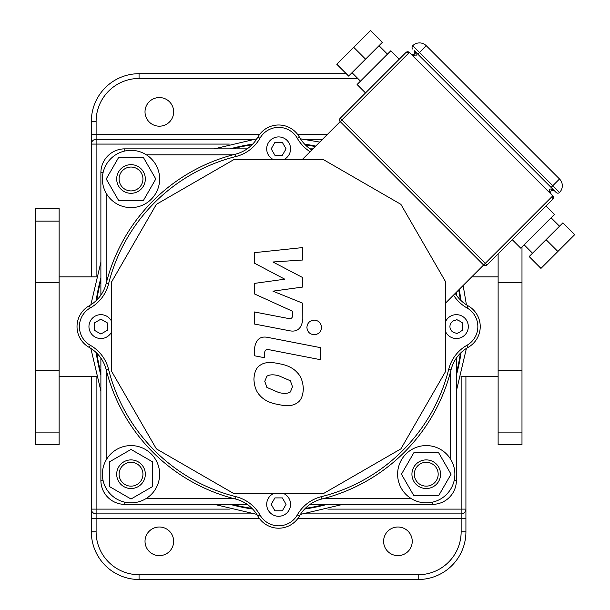 <?xml version="1.0" encoding="UTF-8"?>
<svg xmlns="http://www.w3.org/2000/svg" width="610" height="610" viewBox="0 0 610 610"><rect width="100%" height="100%" fill="white"/><g stroke="black" fill="none" stroke-linecap="round" stroke-linejoin="round"><path stroke-width="0.91" d="M346.228 73.696L139.057 73.696A47.717 47.717 0 0 0 91.34 121.413L91.34 276.856M91.34 376.347L91.34 531.783A47.717 47.717 0 0 0 139.057 579.5L418.201 579.5A47.717 47.717 0 0 0 465.918 531.783L465.918 376.347M252.914 139.309L96.113 139.309A4.773 4.773 0 0 0 91.34 144.082L96.113 144.082L96.113 121.413L91.34 121.413M465.918 531.783L461.145 531.783A42.944 42.944 0 0 1 418.201 574.727L139.057 574.727A42.944 42.944 0 0 1 96.113 531.783L96.113 509.114L91.34 509.114A4.773 4.773 0 0 0 96.113 513.887L252.921 513.887M304.36 513.887L461.145 513.887A4.773 4.773 0 0 0 465.918 509.114L461.145 509.114L461.145 531.783M322.522 139.309L304.314 139.309M353.015 73.696L351.017 73.696M173.652 541.329A14.312 14.312 0 0 1 152.18 553.72A14.312 14.312 0 0 1 152.18 528.931A14.312 14.312 0 0 1 173.652 541.329M412.238 541.329A14.312 14.312 0 0 1 390.766 553.72A14.312 14.312 0 0 1 390.766 528.931A14.312 14.312 0 0 1 412.238 541.329M173.652 111.874A14.312 14.312 0 0 1 152.18 124.272A14.312 14.312 0 0 1 152.18 99.476A14.312 14.312 0 0 1 173.652 111.874M461.007 376.347L498.126 376.347M521.985 246.882L521.985 444.698L498.126 444.698L498.126 253.874M59.132 376.347L96.25 376.347M35.273 432.101L35.273 444.698L59.132 444.698L59.132 208.498L35.273 208.498L35.273 432.101L59.132 432.101M254.469 263.192L284.794 279.189L254.469 283.398L254.469 293.936L292.594 311.283L292.594 315.027C292.594 317.978 291.145 319.121 288.255 318.466L254.439 311.969L254.439 324.024L289.048 330.658C297.093 332.442 301.683 328.622 302.819 319.19L302.789 303.223L272.929 291.153L302.789 287.035L302.789 277.619L272.929 261.987L302.789 260.005L302.789 247.569L254.469 252.654L254.469 263.192M290.36 391.986L292.495 386.74L290.36 380.77L278.678 375.714C273.501 374.387 269.574 374.548 266.898 376.21L264.763 381.357L266.898 387.426L278.678 392.497C283.825 393.816 287.714 393.648 290.36 391.986M297.406 372.779C293.25 367.967 287.005 364.933 278.678 363.667C270.268 361.677 263.993 362.279 259.852 365.481C256.299 367.677 254.317 372.268 253.92 379.245C254.317 386.42 256.299 391.803 259.852 395.417C263.993 400.221 270.268 403.263 278.678 404.544C287.005 406.519 293.25 405.909 297.406 402.714C300.966 400.488 302.941 395.867 303.345 388.852C302.941 381.715 300.966 376.355 297.406 372.779M320.502 347.647L268.286 337.505C260.256 335.683 255.651 339.48 254.469 348.912L254.469 355.767L264.671 357.75L264.671 353.114C264.687 350.171 266.143 349.027 269.033 349.698L320.502 359.702L320.502 347.647M306.906 327.417C307.326 331.87 309.758 334.31 314.219 334.73C318.672 334.31 321.112 331.87 321.531 327.417C321.112 322.964 318.672 320.524 314.219 320.113C309.758 320.524 307.326 322.964 306.906 327.417M529.175 256.566L540.948 268.415L574.727 234.637L562.916 222.825L529.175 256.566L540.986 268.377M546.072 239.677L557.875 251.488M532.53 253.211L524.097 244.778M546.026 205.974L554.459 214.407L520.719 248.148L512.286 239.715M382.401 42.311L348.623 76.09L336.812 64.279L370.598 30.5L382.401 42.311M365.55 59.162L353.747 47.351M348.661 76.052L336.85 64.241M360.449 81.13L352.016 72.697M399.253 59.2L390.819 50.767L357.079 84.508L365.512 92.941M414.48 50.805L414.434 50.767C415.479 54.054 414.358 55.182 411.064 54.137C413.71 55.342 415.013 54.496 414.975 51.591M411.971 54.709L411.064 54.137C416.523 57.348 417.644 56.227 414.434 50.767L556.152 192.478A2.387 2.387 0 0 0 559.522 192.478A2.387 2.387 0 0 1 556.152 192.478L554.459 190.793C549.008 187.583 547.879 188.703 551.089 194.163C550.045 190.877 551.173 189.748 554.459 190.793C551.173 189.748 550.045 190.877 551.089 194.163L550.533 193.286M406.001 52.452A2.387 2.387 0 0 1 409.379 52.452L406.001 52.452L340.205 118.249A2.387 2.387 0 0 0 340.205 121.619L483.608 265.022A2.387 2.387 0 0 0 486.978 265.022L552.774 199.226L552.774 195.856A2.387 2.387 0 0 1 552.774 199.226M486.978 265.022L485.293 263.337L552.774 195.856L409.379 52.452L341.897 119.934L340.205 118.249M554.391 190.724L551.089 187.415L552.774 185.73L559.522 192.478A9.546 9.546 0 0 0 559.522 178.982L426.245 45.704A9.546 9.546 0 0 0 412.749 45.704A2.387 2.387 0 0 0 412.749 49.074M412.749 45.704L419.497 52.452L417.812 54.137L414.998 51.644M302.24 159.591L341.897 119.934L485.293 263.337L445.643 302.987M445.643 281.85L445.643 371.353L400.892 448.861L323.376 493.612L233.882 493.612L156.366 448.861L111.622 371.353L111.622 281.85L156.366 204.342L233.882 159.591L323.376 159.591L400.892 204.342L445.643 281.85M432.52 502.152L432.52 504.348L310.109 504.348L432.52 504.348A23.859 23.859 0 0 0 456.379 480.489L456.379 358.078L456.379 480.489L454.183 480.489M456.379 295.126L456.379 292.251L456.379 295.126M312.976 148.855L310.109 148.855L312.976 148.855M247.157 504.348L124.745 504.348L247.157 504.348M100.886 480.489L100.886 358.078L100.886 480.489A23.859 23.859 0 0 0 124.745 504.348A23.859 23.859 0 0 1 100.886 480.489L103.075 480.489M124.745 151.044L124.745 148.855L247.157 148.855L124.745 148.855A23.859 23.859 0 0 0 100.886 172.714L100.886 295.126L100.886 172.714L103.075 172.714M311.84 149.984A35.784 35.784 0 0 1 299.396 137.097A23.859 23.859 0 0 0 257.87 137.097A35.784 35.784 0 0 1 235.422 154.185A177.746 177.746 0 0 0 106.216 283.391A35.784 35.784 0 0 1 89.129 305.839A23.859 23.859 0 0 0 89.129 347.364A35.784 35.784 0 0 1 106.216 369.805A177.746 177.746 0 0 0 235.422 499.011A35.784 35.784 0 0 1 257.87 516.098A23.859 23.859 0 0 0 299.396 516.098A35.784 35.784 0 0 1 321.836 499.011A177.746 177.746 0 0 0 451.042 369.805A35.784 35.784 0 0 1 468.129 347.364A23.859 23.859 0 0 0 468.129 305.839A35.784 35.784 0 0 1 455.243 293.387M458.255 320.441A6.443 6.443 0 0 1 460.771 321.889L462.815 323.071L462.815 330.124L460.771 331.306A6.443 6.443 0 0 1 458.255 332.763L456.707 333.655L455.556 332.991A6.443 6.443 0 0 1 451.247 330.506L450.599 329.453A6.443 6.443 0 0 1 450.599 323.75L451.247 322.698A6.443 6.443 0 0 1 455.556 320.212L456.707 319.548L458.255 320.441M445.643 321.401A11.925 11.925 0 0 1 463.821 317.276A11.925 11.925 0 0 1 463.821 335.919A11.925 11.925 0 0 1 445.643 331.802M282.346 142.412L286.067 148.855L282.346 155.291L274.912 155.291L271.191 148.855L274.912 142.412L282.346 142.412M273.433 159.591A11.925 11.925 0 0 1 269.307 141.406A11.925 11.925 0 0 1 287.95 141.406A11.925 11.925 0 0 1 283.833 159.591M107.322 330.315L100.886 334.036L94.443 330.315L94.443 322.881L100.886 319.16L107.322 322.881L107.322 330.315M111.622 331.802A11.925 11.925 0 0 1 93.437 335.919A11.925 11.925 0 0 1 93.437 317.276A11.925 11.925 0 0 1 111.622 321.401M274.912 510.783L271.191 504.348L274.912 497.905L282.346 497.905L286.067 504.348L282.346 510.783L274.912 510.783M283.833 493.612A11.925 11.925 0 0 1 287.95 511.79A11.925 11.925 0 0 1 269.307 511.79A11.925 11.925 0 0 1 273.433 493.612M131.013 462.288A11.925 11.925 0 0 1 141.345 480.184A11.925 11.925 0 0 1 120.681 480.184A11.925 11.925 0 0 1 131.013 462.288M131.013 459.902A14.312 14.312 0 0 0 118.614 481.374A14.312 14.312 0 0 0 143.411 481.374A14.312 14.312 0 0 0 131.013 459.902M109.541 461.816L131.013 449.425L152.485 461.816L152.485 486.612L131.013 499.011L109.541 486.612L109.541 461.816M131.013 445.59A28.632 28.632 0 0 1 155.809 488.534A28.632 28.632 0 0 1 106.216 488.534A28.632 28.632 0 0 1 131.013 445.59M414.32 474.214A11.925 11.925 0 0 1 432.208 463.882A11.925 11.925 0 0 1 432.208 484.546A11.925 11.925 0 0 1 414.32 474.214M411.933 474.214A14.312 14.312 0 0 0 433.405 486.612A14.312 14.312 0 0 0 433.405 461.816A14.312 14.312 0 0 0 411.933 474.214M413.847 495.686L401.449 474.214L413.847 452.742L438.643 452.742L451.042 474.214L438.643 495.686L413.847 495.686M397.613 474.214A28.632 28.632 0 0 1 440.565 449.425A28.632 28.632 0 0 1 440.565 499.011A28.632 28.632 0 0 1 397.613 474.214M142.938 178.982A11.925 11.925 0 0 1 125.05 189.313A11.925 11.925 0 0 1 125.05 168.65A11.925 11.925 0 0 1 142.938 178.982M145.325 178.982A14.312 14.312 0 0 0 123.853 166.583A14.312 14.312 0 0 0 123.853 191.38A14.312 14.312 0 0 0 145.325 178.982M143.411 157.51L155.809 178.982L143.411 200.454L118.614 200.454L106.216 178.982L118.614 157.51L143.411 157.51M159.645 178.982A28.632 28.632 0 0 1 116.693 203.778A28.632 28.632 0 0 1 116.693 154.185A28.632 28.632 0 0 1 159.645 178.982M304.642 509.03A184.273 184.273 0 0 0 327.242 504.348M456.379 375.211A184.273 184.273 0 0 0 461.061 352.611M461.061 300.593A184.273 184.273 0 0 0 459.132 289.498M315.728 146.095A184.273 184.273 0 0 0 304.642 144.166M252.616 144.166A184.273 184.273 0 0 0 230.016 148.855M100.886 277.985A184.273 184.273 0 0 0 96.197 300.593M96.197 352.611A184.273 184.273 0 0 0 100.886 375.211M230.016 504.348A184.273 184.273 0 0 0 252.616 509.03M305.29 508.366A183.709 183.709 0 0 0 325.061 504.348M456.379 373.03A183.709 183.709 0 0 0 460.397 353.259M460.397 299.937A183.709 183.709 0 0 0 458.651 289.979M315.256 146.575A183.709 183.709 0 0 0 305.29 144.829M251.968 144.829A183.709 183.709 0 0 0 232.196 148.855M100.886 280.165A183.709 183.709 0 0 0 96.86 299.937M96.86 353.259A183.709 183.709 0 0 0 100.886 373.03M232.196 504.348A183.709 183.709 0 0 0 251.968 508.366M91.34 134.535L259.54 134.535M259.54 518.66L91.34 518.66M465.918 518.66L297.718 518.66M418.201 574.727L418.201 579.5M139.057 574.727L139.057 579.5M96.113 531.783L91.34 531.783M461.145 376.347L461.145 509.114L327.875 509.114M229.383 509.114L96.113 509.114L96.113 376.347M96.113 276.856L96.113 144.082L229.368 144.082M139.057 73.696L139.057 78.469L357.788 78.469M96.113 121.413A42.944 42.944 0 0 1 139.057 78.469M327.288 134.535L297.718 134.535M521.985 432.101L498.126 432.101M521.985 370.689L498.126 370.689M521.985 282.506L498.126 282.506M35.273 370.689L59.132 370.689M35.273 282.506L59.132 282.506M35.273 221.094L59.132 221.094M559.522 192.478A2.387 2.387 0 0 1 556.152 192.478A2.387 2.387 0 0 0 559.522 192.478M426.245 45.704L419.497 52.452L552.774 185.73L559.522 178.982M124.745 502.152L124.745 504.348M232.967 498.378L146.369 498.378M106.849 458.865L106.849 372.26M146.369 154.818L232.967 154.818M106.849 280.935L106.849 194.338M410.888 498.378L324.291 498.378M450.409 372.26L450.409 458.865M468.129 305.839L466.955 307.913A21.472 21.472 0 0 1 466.955 345.283L468.129 347.364M453.512 295.118A38.171 38.171 0 0 0 466.955 307.913M466.955 345.283A38.171 38.171 0 0 0 448.731 369.225L451.042 369.805M448.731 369.225A175.36 175.36 0 0 1 321.256 496.7L321.836 499.011M299.396 137.097L297.314 138.272A38.171 38.171 0 0 0 310.109 151.715M321.256 496.7A38.171 38.171 0 0 0 297.314 514.924L299.396 516.098M257.87 137.097L259.944 138.272A21.472 21.472 0 0 1 297.314 138.272M297.314 514.924A21.472 21.472 0 0 1 259.944 514.924L257.87 516.098M235.422 154.185L236.001 156.495A38.171 38.171 0 0 0 259.944 138.272M259.944 514.924A38.171 38.171 0 0 0 236.001 496.7L235.422 499.011M106.216 283.391L108.527 283.97A175.36 175.36 0 0 1 236.001 156.495M236.001 496.7A175.36 175.36 0 0 1 108.527 369.225L106.216 369.805M89.129 305.839L90.303 307.913A38.171 38.171 0 0 0 108.527 283.97M108.527 369.225A38.171 38.171 0 0 0 90.303 345.283L89.129 347.364M90.303 345.283A21.472 21.472 0 0 1 90.303 307.913M300.425 514.39L342.995 504.348M456.379 390.972L466.414 348.401M466.414 304.802L463.15 285.48M319.747 142.077L300.433 138.821M256.833 138.813L214.24 148.855M100.886 262.216L90.844 304.802M90.844 348.394L100.886 390.972M214.247 504.348L256.833 514.382M471.774 276.856L498.126 276.856M59.132 276.856L96.243 276.856M559.522 226.219L551.089 217.785M387.441 54.137L379.008 45.704M414.434 50.767L414.983 51.606M553.621 190.244L554.459 190.793M551.089 194.163L550.548 193.332"/></g></svg>
